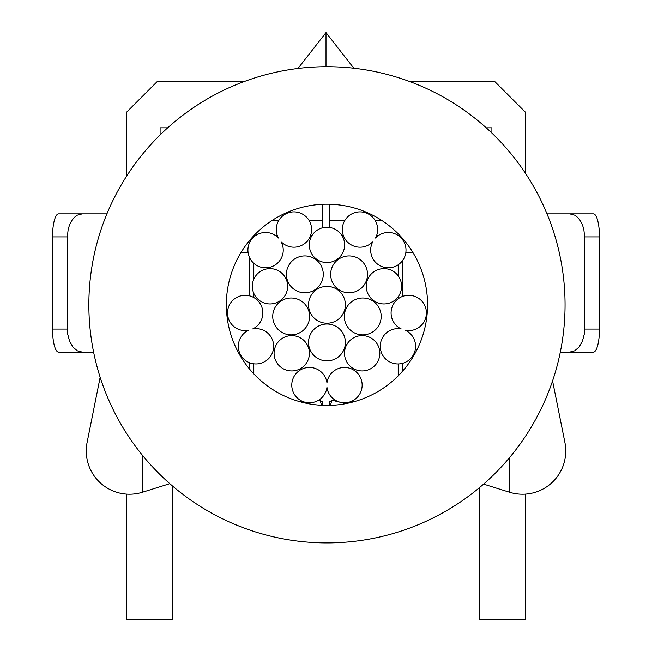<?xml version="1.0" encoding="UTF-8"?>
<svg xmlns="http://www.w3.org/2000/svg" width="652" height="652" viewBox="0 0 652 652"><rect width="100%" height="100%" fill="white"/><g stroke="black" fill="none" stroke-linecap="round" stroke-linejoin="round"><path stroke-width="0.98" d="M375.479 238.029A17.669 17.669 0 0 0 361.086 211.908A17.669 17.669 0 0 0 343.555 236.032A17.669 17.669 0 0 0 372.846 241.647A17.669 17.669 0 0 0 387.239 267.768A17.669 17.669 0 0 0 404.77 243.644A17.669 17.669 0 0 0 375.479 238.029M255.69 296.676A17.669 17.669 0 0 0 286.122 293.481A17.669 17.669 0 0 0 268.135 268.73A17.669 17.669 0 0 0 255.69 296.676M389.399 269.496A17.669 17.669 0 0 0 366.66 289.969A17.669 17.669 0 0 0 395.756 299.423A17.669 17.669 0 0 0 389.399 269.496M296.864 333.971A18.435 18.435 0 0 0 303.498 302.74A18.435 18.435 0 0 0 273.139 312.601A18.435 18.435 0 0 0 296.864 333.971M289.928 285.193A18.435 18.435 0 0 0 321.68 281.86A18.435 18.435 0 0 0 302.911 256.024A18.435 18.435 0 0 0 289.928 285.193M334.166 263.522A18.435 18.435 0 0 0 347.157 292.691A18.435 18.435 0 0 0 365.919 266.864A18.435 18.435 0 0 0 334.166 263.522M368.445 298.909A18.435 18.435 0 0 0 344.721 320.271A18.435 18.435 0 0 0 375.087 330.14A18.435 18.435 0 0 0 368.445 298.909M345.389 342.447A18.435 18.435 0 0 0 317.744 326.481A18.435 18.435 0 0 0 317.744 358.404A18.435 18.435 0 0 0 345.389 342.447M345.389 304.81A18.435 18.435 0 0 0 317.744 288.844A18.435 18.435 0 0 0 317.744 320.768A18.435 18.435 0 0 0 345.389 304.81M379.839 353.278A17.669 17.669 0 0 0 353.343 337.972A17.669 17.669 0 0 0 353.343 368.576A17.669 17.669 0 0 0 379.839 353.278M312.667 234.516A17.669 17.669 0 0 0 325.112 262.471A17.669 17.669 0 0 0 343.099 237.711A17.669 17.669 0 0 0 312.667 234.516M297.206 370.075A17.669 17.669 0 0 0 303.563 340.148A17.669 17.669 0 0 0 274.468 349.602A17.669 17.669 0 0 0 297.206 370.075M281.069 241.647A17.669 17.669 0 0 0 310.36 236.032A17.669 17.669 0 0 0 292.829 211.908A17.669 17.669 0 0 0 278.445 238.029A17.669 17.669 0 0 0 249.154 243.644A17.669 17.669 0 0 0 266.684 267.768A17.669 17.669 0 0 0 281.069 241.647M252.707 328.934A17.669 17.669 0 0 0 256.423 299.341A17.669 17.669 0 0 0 228.061 308.559A17.669 17.669 0 0 0 248.461 330.311A17.669 17.669 0 0 0 244.744 359.904A17.669 17.669 0 0 0 273.106 350.686A17.669 17.669 0 0 0 252.707 328.934M326.962 382.879A17.669 17.669 0 0 0 299.961 370.206A17.669 17.669 0 0 0 299.961 400.026A17.669 17.669 0 0 0 326.962 387.353A17.669 17.669 0 0 0 353.954 400.026A17.669 17.669 0 0 0 353.954 370.206A17.669 17.669 0 0 0 326.962 382.879M401.208 328.934A17.669 17.669 0 0 0 380.809 350.686A17.669 17.669 0 0 0 409.179 359.904A17.669 17.669 0 0 0 405.462 330.311A17.669 17.669 0 0 0 425.862 308.559A17.669 17.669 0 0 0 397.5 299.341A17.669 17.669 0 0 0 401.208 328.934M326.962 405.422A100.62 100.62 0 0 0 414.093 254.5A100.62 100.62 0 0 0 239.822 254.5A100.62 100.62 0 0 0 326.962 405.422M326.962 542.904A238.102 238.102 0 0 0 533.157 185.755A238.102 238.102 0 0 0 120.759 185.755A238.102 238.102 0 0 0 326.962 542.904M353.832 68.232L326 32.6L297.972 68.476M87.099 442.455L100.155 377.272L87.099 442.455A43.26 43.26 0 0 0 142.446 492.236L169.805 483.678M564.901 442.455L552.57 380.907L564.901 442.455A43.26 43.26 0 0 1 509.571 492.244L509.571 457.598M307.125 403.449L309.806 402.773L307.125 403.449M317.442 400.866L320.181 400.173L317.442 400.866M345.715 403.661L331.819 400.173L345.715 403.661M321.46 405.275L320.181 400.173M142.454 492.236L142.454 455.308M330.515 405.365L331.819 400.173M479.611 487.533L479.611 619.4L525.699 619.4L525.699 494.094M106.912 213.864L58.566 213.864A23.04 6.039 90 0 0 52.519 236.904L52.519 329.073A23.04 6.039 90 0 0 58.566 352.113L93.603 352.113M82.282 213.864L77.352 215.152L74.336 217.393L71.72 220.612L69.634 224.647L68.183 229.292L67.343 236.904L67.718 334.199L69.634 341.33L72.967 347.084L77.352 350.825L82.282 352.113M336.513 204.646L329.839 204.646L329.839 227.466M584.657 236.904L584.282 334.199L582.366 341.33L579.033 347.084L574.648 350.825L569.718 352.113L593.434 352.113A23.04 6.039 90 0 0 599.481 329.073L599.481 236.904A23.04 6.039 90 0 0 593.434 213.864L569.718 213.864L574.648 215.152L577.664 217.393L580.28 220.612L582.366 224.647L583.817 229.292L584.657 236.904L599.481 236.904M329.839 204.646L329.839 204.231M412.765 252.267L405.878 252.267M569.718 213.864L547.004 213.864M560.312 352.113L569.718 352.113M317.402 204.646L322.161 204.646L322.161 220.735L309.252 220.735M322.161 227.898L322.161 220.735M331.542 401.273L329.839 401.273L329.839 405.381M248.045 252.267L241.15 252.267M322.161 405.308L322.161 401.273L320.458 401.273M410.263 81.753L494.974 81.753L525.699 112.478L525.699 173.676M126.301 176.635L126.301 112.478L157.026 81.753L243.661 81.753M126.301 494.094L126.301 619.4L172.389 619.4L172.389 485.911M509.571 492.244L483.605 484.118M167.67 127.841L160.099 127.841L160.099 134.956M491.901 133.098L491.901 127.841L486.253 127.841M326 32.6L326 66.708M67.343 236.904L52.519 236.904M67.343 329.073L52.519 329.073M329.839 220.735L344.672 220.735M375.299 220.735L382.235 220.735M584.657 329.073L599.481 329.073M402.284 260.979L402.284 296.521M402.284 363.408L402.284 371.51M278.616 220.735L271.68 220.735M249.716 257.907L249.716 295.886M249.716 362.797L249.716 369.285M341.835 235.372L343.311 235.372M376.66 235.372L378.649 235.372M398.03 235.372L399.774 235.372M398.201 264.793L398.201 275.869M398.201 296.717L398.201 298.795M398.201 327.125L398.201 328.624M398.201 363.955L398.201 375.862M312.088 235.372L310.605 235.372M277.255 235.372L275.274 235.372M255.886 235.372L254.141 235.372M336.188 401.273L337.337 401.273M351.632 401.273L355.568 401.273M253.799 263.302L253.799 279.203M253.799 293.384L253.799 297.548M253.799 363.816L253.799 373.881M302.292 401.273L298.347 401.273"/></g></svg>
